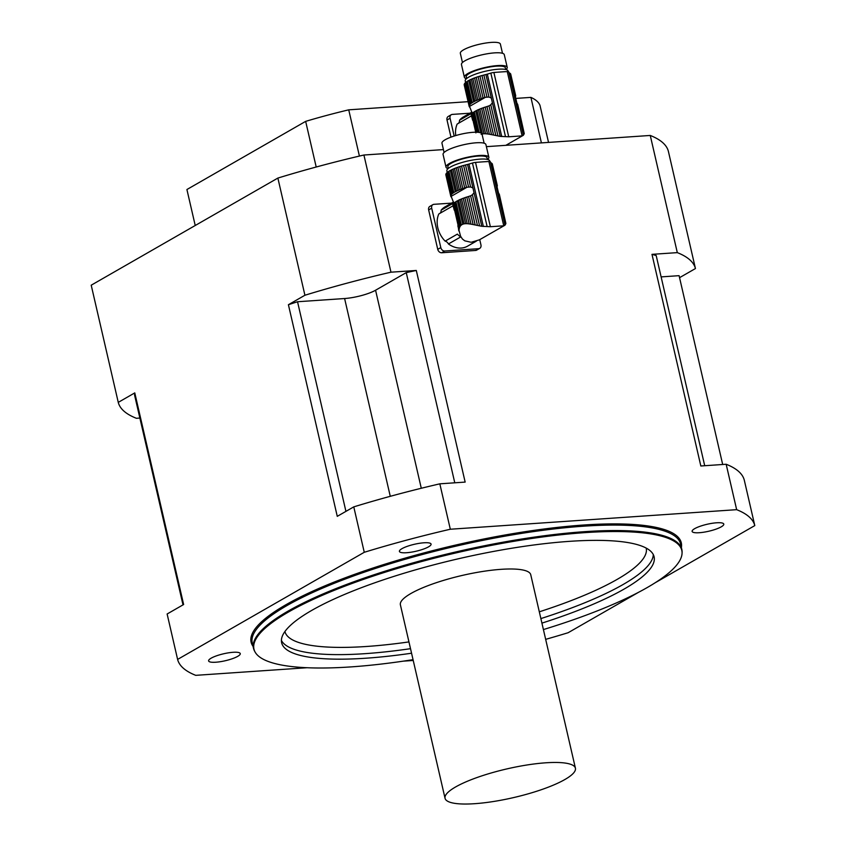 <?xml version="1.0" encoding="UTF-8"?>
<svg xmlns="http://www.w3.org/2000/svg" width="846" height="846" viewBox="0 0 846 846"><rect width="100%" height="100%" fill="white"/><g stroke="black" fill="none" stroke-linecap="round" stroke-linejoin="round"><path stroke-width="1.27" d="M453.266 206.921L452.917 205.462A3.257 0.719 167 0 0 452.927 205.451M454.207 210.083L452.927 204.531A23.878 5.256 167 0 0 452.832 205.039L454.714 210.707M459.346 228.219L459.092 229.647L453.181 204.023A23.878 5.256 167 0 1 453.636 203.442A3.257 0.719 167 0 0 454.217 202.892L459.79 227.014L459.346 228.219L453.636 203.442M459.79 227.014L460.478 225.882L455.021 202.257A23.878 5.256 167 0 0 454.217 202.892M460.478 225.882L461.324 225.025L455.92 201.665A3.257 0.719 167 0 1 455.021 202.257M461.324 225.025L462.762 224.201L457.369 200.83A23.878 5.256 167 0 0 455.92 201.665M462.762 224.201L464.042 223.841L458.585 200.216A3.257 0.719 167 0 1 457.369 200.83M464.042 223.841L465.617 223.672L460.044 199.54A23.878 5.256 167 0 0 458.585 200.216M465.617 223.672L467.235 223.693L461.514 198.926A3.257 0.719 167 0 1 460.044 199.54M467.235 223.693L469.139 223.883L463.217 198.26A23.878 5.256 167 0 0 461.514 198.926M469.139 223.883L471.011 224.169L464.888 197.657A3.257 0.719 167 0 1 463.217 198.26M471.011 224.169L473.136 224.56L466.781 197.033A23.878 5.256 167 0 0 464.888 197.657M473.136 224.56L475.188 224.973L468.599 196.462A3.257 0.719 167 0 1 466.781 197.033M475.188 224.973L477.451 225.438L470.609 195.775L469.139 196.314A23.878 5.256 167 0 0 468.599 196.462M446.603 173.018A23.878 5.256 167 0 0 446.149 173.599L451.077 194.94A23.878 5.256 -13 0 1 451.531 194.369L446.603 173.018A3.257 0.719 167 0 0 447.196 172.457L452.124 193.808A23.878 5.256 -13 0 1 452.927 193.174L447.999 171.833A3.257 0.719 167 0 0 448.898 171.23L453.826 192.581A23.878 5.256 -13 0 1 455.264 191.756L450.336 170.406A3.257 0.719 167 0 0 451.563 169.792L456.491 191.133A23.878 5.256 -13 0 1 457.95 190.456L453.022 169.115A3.257 0.719 167 0 0 454.492 168.491L459.42 189.842A23.878 5.256 -13 0 1 461.123 189.176L456.195 167.836A3.257 0.719 167 0 0 457.866 167.233L462.794 188.573A23.878 5.256 -13 0 1 464.687 187.949L459.759 166.599A3.257 0.719 167 0 0 461.578 166.038L466.506 187.389A23.878 5.256 -13 0 1 467.034 187.23L470.598 186.955L472.946 187.971L474.046 192.719L472.396 194.717L479.587 225.871L477.451 225.438M472.396 194.717L471.338 195.415M479.587 225.871L481.797 226.294L474.046 192.719M470.82 242.21L464.803 240.835L462.455 239.069L460.531 236.182M458.796 230.905L457.929 224.592M453.001 205.832L438.788 213.985A22.652 17.872 -119.9 0 0 445.155 241.131L457.369 234.12A22.652 17.872 -119.9 0 0 460.658 236.954L448.433 243.965A4.78 3.775 60.1 0 0 445.155 241.131M476.383 241.11L467.595 246.154A22.652 17.872 -119.9 0 1 448.433 243.965M481.797 226.294L490.363 226.717L503.74 225.808L505.675 224.084L491.611 163.162A23.878 5.256 167 0 0 491.008 162.855A5.732 1.258 167 0 1 490.691 162.591L490.384 161.808A3.818 0.846 167 0 0 488.893 161.512A133.774 29.451 167 0 0 475.526 162.421A3.818 0.846 167 0 0 472.459 163.035L468.959 164.071A5.732 1.258 167 0 1 467.521 164.462A23.878 5.256 167 0 0 465.522 164.949A3.257 0.719 167 0 1 463.608 165.456A23.878 5.256 167 0 0 461.578 166.038M505.887 223.492L499.341 194.369A23.878 5.256 167 0 0 499.288 194.252L505.675 224.084M499.034 193.829L498.484 192.93M471.486 242.189L479.396 239.841L505.02 225.184L490.384 161.808M440.068 213.255A4.78 3.775 60.1 0 0 441.126 210.178L453.742 202.945L451.563 197.34M457.845 225.861L460.636 236.468M451.13 196.917L450.876 196.505A23.878 5.256 -13 0 1 450.823 196.388L445.895 175.037A3.257 0.719 167 0 0 445.905 175.027M451.077 194.94A3.257 0.719 -13 0 1 451.13 195.024A3.257 0.719 -13 0 1 450.823 195.447A23.878 5.256 -13 0 0 450.738 195.955L445.81 174.604A23.878 5.256 167 0 1 445.895 174.096A3.257 0.719 167 0 0 446.191 173.779M450.823 195.447L445.895 174.096M489.823 161.544L489.686 160.909A21.975 4.843 167 0 0 479.978 159.133A21.975 4.843 167 0 0 457.58 163.902A21.975 4.843 167 0 0 446.847 170.797L447.227 172.436M491.663 163.363A3.257 0.719 167 0 0 492.034 163.511L497.184 185.168A23.878 5.256 -13 0 1 497.247 185.285L497.332 185.718A23.878 5.256 -13 0 1 497.237 186.226A3.257 0.719 -13 0 0 496.94 186.638A3.257 0.719 -13 0 0 496.983 186.723L496.94 186.543M496.983 186.723A23.878 5.256 -13 0 1 496.528 187.304A3.257 0.719 -13 0 0 496.496 187.326M452.124 193.808A3.257 0.719 -13 0 1 451.531 194.369M447.999 171.833A23.878 5.256 167 0 0 447.196 172.457M453.826 192.581A3.257 0.719 -13 0 1 452.927 193.174M450.336 170.406A23.878 5.256 167 0 0 448.898 171.23M456.491 191.133A3.257 0.719 -13 0 1 455.264 191.756M453.022 169.115A23.878 5.256 167 0 0 451.563 169.792M459.42 189.842A3.257 0.719 -13 0 1 457.95 190.456M456.195 167.836A23.878 5.256 167 0 0 454.492 168.491M462.794 188.573A3.257 0.719 -13 0 1 461.123 189.176M459.759 166.599A23.878 5.256 167 0 0 457.866 167.233M466.506 187.389A3.257 0.719 -13 0 1 464.687 187.949M468.557 186.913L463.608 165.456M470.598 186.955L465.522 164.949M497.332 185.718A3.257 0.719 -13 0 1 497.131 185.538A3.257 0.719 -13 0 1 497.247 185.285L492.319 163.934A23.878 5.256 167 0 0 492.034 163.511M448.264 168.449L447.872 166.736A20.071 4.42 -13 0 1 466.432 157.916A20.071 4.42 -13 0 1 486.979 157.705L487.381 159.418M487.613 159.471A21.975 4.843 167 0 0 488.84 157.282A21.975 4.843 167 0 0 466.336 157.504A21.975 4.843 167 0 0 446.011 167.17A21.975 4.843 167 0 0 448.084 168.597M444.087 152.449L441.961 143.228A20.547 4.526 -13 0 1 460.954 134.197A20.547 4.526 -13 0 1 481.998 133.985L484.124 143.207M488.84 157.282L485.911 144.56A21.975 4.843 167 0 0 463.407 144.793A21.975 4.843 167 0 0 443.071 154.448L446.011 167.17M441.126 210.178A22.652 17.872 -119.9 0 1 445.049 206.868L453.572 201.972M440.798 247.592A3.818 3.014 60.1 0 0 444.763 251.008L441.707 252.764A3.818 3.014 -119.9 0 1 437.742 249.348L440.798 247.592L431.693 208.169L428.647 209.924A3.818 3.014 -119.9 0 1 429.863 206.392L432.919 204.637A3.818 3.014 60.1 0 0 431.693 208.169M437.742 249.348L428.647 209.924M432.919 204.637A3.818 3.014 60.1 0 1 433.987 204.32L451.574 203.125M444.763 251.008L478.656 248.692A3.818 3.014 60.1 0 0 479.724 248.375A3.818 3.014 60.1 0 0 480.94 244.843L479.745 239.661M441.707 252.764L475.6 250.448L478.656 248.692M479.724 248.375L476.668 250.13A3.818 3.014 -119.9 0 1 475.6 250.448M471.634 116.991L471.296 115.542A3.257 0.719 167 0 0 471.307 115.532M472.576 120.164L471.296 114.601A23.878 5.256 167 0 0 471.201 115.109L473.094 120.788M475.886 132.885L471.55 114.104A23.878 5.256 167 0 1 472.005 113.523A3.257 0.719 167 0 0 472.586 112.962L477.038 132.251M476.319 132.23L472.005 113.523M478.011 132.314L473.4 112.338A23.878 5.256 167 0 0 472.586 112.962M479.079 132.441L474.299 111.735A3.257 0.719 167 0 1 473.4 112.338M480.814 132.896L475.738 110.911A23.878 5.256 167 0 0 474.299 111.735M481.131 134.281L482.41 133.922L476.954 110.297A3.257 0.719 167 0 1 475.738 110.911M482.41 133.922L483.986 133.753L478.424 109.62A23.878 5.256 167 0 0 476.954 110.297M483.986 133.753L485.604 133.774L479.883 108.997A3.257 0.719 167 0 1 478.424 109.62M485.604 133.774L487.508 133.954L481.596 108.341A23.878 5.256 167 0 0 479.883 108.997M487.508 133.954L489.379 134.239L483.256 107.738A3.257 0.719 167 0 1 481.596 108.341M489.379 134.239L491.515 134.641L485.16 107.104A23.878 5.256 167 0 0 483.256 107.738M491.515 134.641L493.556 135.043L486.968 106.543A3.257 0.719 167 0 1 485.16 107.104M493.556 135.043L495.83 135.519L488.977 105.856L487.508 106.385A23.878 5.256 167 0 0 486.968 106.543M464.983 83.098A23.878 5.256 167 0 0 464.528 83.669L469.456 105.02A23.878 5.256 -13 0 1 469.911 104.439L464.983 83.098A3.257 0.719 167 0 0 465.564 82.538L470.492 103.878A23.878 5.256 -13 0 1 471.296 103.254L466.368 81.914A3.257 0.719 167 0 0 467.267 81.311L472.195 102.662A23.878 5.256 -13 0 1 473.644 101.827L468.716 80.486A3.257 0.719 167 0 0 469.932 79.862L474.86 101.213A23.878 5.256 -13 0 1 476.319 100.537L471.391 79.196A3.257 0.719 167 0 0 472.861 78.572L477.789 99.913A23.878 5.256 -13 0 1 479.492 99.257L474.564 77.906A3.257 0.719 167 0 0 476.235 77.314L481.163 98.654A23.878 5.256 -13 0 1 483.055 98.02L478.127 76.679A3.257 0.719 167 0 0 479.946 76.119L484.874 97.459A23.878 5.256 -13 0 1 485.414 97.301L488.967 97.036L491.325 98.051L492.414 102.8L490.765 104.798L497.956 135.942L495.83 135.519M490.765 104.798L489.707 105.496M497.956 135.942L500.166 136.365L492.414 102.8M471.37 115.902L457.157 124.066A22.652 17.872 -119.9 0 0 455.761 135.561M500.166 136.365L508.732 136.798L522.109 135.878L524.044 134.165L509.979 73.242A23.878 5.256 167 0 0 509.377 72.936A5.732 1.258 167 0 1 509.07 72.671L508.753 71.878A3.818 0.846 167 0 0 507.262 71.593A133.774 29.451 167 0 0 493.895 72.502A3.818 0.846 167 0 0 490.839 73.105L487.338 74.152A5.732 1.258 167 0 1 485.89 74.543A23.878 5.256 167 0 0 483.891 75.03A3.257 0.719 167 0 1 481.977 75.537A23.878 5.256 167 0 0 479.946 76.119M524.256 133.573L517.71 104.439A23.878 5.256 167 0 0 517.657 104.322L524.044 134.165M517.403 103.91L516.853 103.011M458.437 123.336A4.78 3.775 60.1 0 0 459.505 120.259L472.11 113.015L469.942 107.421M469.498 106.998L469.244 106.575A23.878 5.256 -13 0 1 469.192 106.459L464.264 85.118A3.257 0.719 167 0 0 464.274 85.108M469.456 105.02A3.257 0.719 -13 0 1 469.498 105.105A3.257 0.719 -13 0 1 469.202 105.517A23.878 5.256 -13 0 0 469.107 106.025L464.179 84.685A23.878 5.256 167 0 1 464.274 84.177A3.257 0.719 167 0 0 464.57 83.86M469.202 105.517L464.274 84.177M508.203 71.614L508.055 70.99A21.975 4.843 167 0 0 498.347 69.213A21.975 4.843 167 0 0 475.949 73.972A21.975 4.843 167 0 0 465.226 80.878L465.596 82.506M515.605 95.376L515.7 95.788A23.878 5.256 -13 0 1 515.605 96.296A3.257 0.719 -13 0 0 515.309 96.719A3.257 0.719 -13 0 0 515.362 96.804L515.32 96.624M515.362 96.804A23.878 5.256 -13 0 1 514.897 97.385A3.257 0.719 -13 0 0 514.865 97.396M470.492 103.878A3.257 0.719 -13 0 1 469.911 104.439M466.368 81.914A23.878 5.256 167 0 0 465.564 82.538M472.195 102.662A3.257 0.719 -13 0 1 471.296 103.254M468.716 80.486A23.878 5.256 167 0 0 467.267 81.311M474.86 101.213A3.257 0.719 -13 0 1 473.644 101.827M471.391 79.196A23.878 5.256 167 0 0 469.932 79.862M477.789 99.913A3.257 0.719 -13 0 1 476.319 100.537M474.564 77.906A23.878 5.256 167 0 0 472.861 78.572M481.163 98.654A3.257 0.719 -13 0 1 479.492 99.257M478.127 76.679A23.878 5.256 167 0 0 476.235 77.314M484.874 97.459A3.257 0.719 -13 0 1 483.055 98.02M486.936 96.994L481.977 75.537M488.967 97.036L483.891 75.03M505.876 145.322L523.388 135.265L508.753 71.878M510.032 73.443A3.257 0.719 167 0 0 510.413 73.591L515.563 95.238A23.878 5.256 -13 0 1 515.616 95.365L510.688 74.014A23.878 5.256 167 0 0 510.413 73.591M466.643 78.53L466.241 76.817A20.071 4.42 -13 0 1 484.8 67.997A20.071 4.42 -13 0 1 505.348 67.786L505.749 69.499M505.982 69.552A21.975 4.843 167 0 0 507.219 67.352A21.975 4.843 167 0 0 484.705 67.585A21.975 4.843 167 0 0 464.38 77.24A21.975 4.843 167 0 0 466.453 78.678M462.455 62.53L460.33 53.309A20.547 4.526 -13 0 1 479.333 44.278A20.547 4.526 -13 0 1 500.367 44.066L502.492 53.287M507.219 67.352L504.279 54.641A21.975 4.843 167 0 0 481.776 54.874A21.975 4.843 167 0 0 461.451 64.529L464.38 77.24M459.505 120.259A22.652 17.872 -119.9 0 1 463.418 116.949L471.941 112.053M454.175 136.047L450.072 118.25L447.016 120.005A3.818 3.014 -119.9 0 1 448.232 116.473L451.288 114.718A3.818 3.014 60.1 0 0 450.072 118.25M450.971 137.147L447.016 120.005M451.288 114.718A3.818 3.014 60.1 0 1 452.356 114.4L469.942 113.205M541.408 142.889L530.907 97.385A181.573 39.974 -13 0 1 539.981 105.359L548.536 142.403M316.203 167.011L305.66 121.369A181.573 39.974 -13 0 1 348.732 109.832L468.092 101.679M515.066 98.464L530.907 97.385M348.732 109.832L359.413 156.076M195.225 225.501L186.913 189.525L305.66 121.369M277.869 178.072L91.209 285.197L118.26 402.368L134.778 392.893L183.635 604.52L167.127 613.995L177.607 659.415L364.266 552.29L353.776 506.87L337.268 516.346L288.412 304.719L304.92 295.243L277.869 178.072A296.248 65.216 -13 0 1 363.917 155.019L443.42 149.594M118.26 402.368A296.248 65.216 -13 0 0 136.396 418.294L139.876 418.051M177.607 659.415A296.248 65.216 167 0 0 195.743 675.341L307.087 667.727M403.288 661.149L413.239 660.472M655.111 582.799L754.791 525.599A296.248 65.216 167 0 0 736.655 509.673L726.164 464.253L700.837 465.987L651.98 254.35L677.308 252.626L650.257 135.455A296.248 65.216 -13 0 1 668.393 151.381L695.444 268.552L679.56 277.668M754.791 525.599L744.3 480.179A296.248 65.216 -13 0 0 726.164 464.253M545.67 639.354A296.248 65.216 167 0 0 568.131 632.723L638.603 592.274M486.387 146.654L650.257 135.455M363.917 155.019L390.968 272.19L416.295 270.466L465.152 482.093L439.825 483.827L450.315 529.236A296.248 65.216 167 0 0 364.266 552.29M736.655 509.673L450.315 529.236M677.308 252.626A296.248 65.216 -13 0 1 695.444 268.552M651.98 254.35A279.043 61.43 -13 0 1 656.189 255.545L704.707 465.723M722.685 464.496L679.095 275.669L661.117 276.896M183.011 604.879L134.609 395.251A279.043 61.43 -13 0 1 134.778 392.893M304.92 295.243A296.248 65.216 -13 0 1 390.968 272.19M288.412 304.719A279.043 61.43 -13 0 1 297.538 301.747L344.608 298.532A22.937 5.044 167 0 0 375.571 290.231L406.249 272.624A279.043 61.43 -13 0 1 416.295 270.466M353.776 506.87A296.248 65.216 -13 0 1 439.825 483.827M406.588 552.724A16.243 3.574 167 0 0 423.148 549.202A16.243 3.574 167 0 0 431.079 544.105A16.243 3.574 167 0 0 414.445 544.274A16.243 3.574 167 0 0 399.418 551.412A16.243 3.574 167 0 0 406.588 552.724M233.094 652.298A16.243 3.574 167 0 0 216.534 655.819A16.243 3.574 167 0 0 208.613 660.916A16.243 3.574 167 0 0 215.783 662.228A16.243 3.574 167 0 0 232.343 658.706A16.243 3.574 167 0 0 240.264 653.609A16.243 3.574 167 0 0 233.094 652.298M699.304 532.716A16.243 3.574 167 0 0 715.864 529.194A16.243 3.574 167 0 0 723.785 524.097A16.243 3.574 167 0 0 707.15 524.266A16.243 3.574 167 0 0 692.123 531.404A16.243 3.574 167 0 0 699.304 532.716M543.407 629.572A219.537 48.328 167 0 0 682.056 553.326A219.537 48.328 167 0 0 456.999 552.681A219.537 48.328 167 0 0 255.016 651.917A219.537 48.328 167 0 0 350.91 666.902A219.537 48.328 167 0 0 413.049 659.668M411.558 653.218A191.122 42.078 -13 0 1 281.644 642.77A191.122 42.078 -13 0 1 374.905 582.757A191.122 42.078 -13 0 1 569.707 541.334A191.122 42.078 -13 0 1 654.106 556.774A191.122 42.078 -13 0 1 541.916 623.121M255.016 651.917L254.551 651.071A219.791 48.381 -13 0 1 253.504 648.3A219.791 48.381 -13 0 1 456.777 551.719A219.791 48.381 -13 0 1 681.823 549.424A219.791 48.381 -13 0 1 682.098 552.364L682.056 553.326M575.417 768.2L530.749 574.73A66.897 14.731 167 0 0 462.254 575.428A66.897 14.731 167 0 0 400.391 604.827L445.049 798.296A66.897 14.731 167 0 0 474.595 803.7A66.897 14.731 167 0 0 542.772 789.202A66.897 14.731 167 0 0 575.417 768.2A66.897 14.731 167 0 0 506.923 768.898A66.897 14.731 167 0 0 445.049 798.296M345.929 511.375L297.538 301.747M454.778 482.802L406.249 272.624M505.284 224.687L497.533 191.111M472.946 187.971L467.521 164.462M483.362 226.453L468.959 164.071M487.095 226.411L472.459 163.035M490.363 226.717L475.526 162.421M503.74 225.808L488.893 161.512M505.094 224.962L490.691 162.591M496.443 186.363L491.008 162.855M497.184 185.168L496.549 185.528M450.876 196.505L467.034 187.23M523.653 134.768L515.901 101.192M491.325 98.051L485.89 74.543M501.731 136.534L487.338 74.152M505.464 136.492L490.839 73.105M508.732 136.798L493.895 72.502M522.109 135.878L507.262 71.593M523.463 135.043L509.07 72.671M514.812 96.444L509.377 72.936M515.563 95.238L514.928 95.609M469.244 106.575L485.414 97.301M253.049 646.344A220.753 48.592 -13 0 1 455.264 545.152A220.753 48.592 -13 0 1 681.379 547.457M681.823 549.424L680.565 543.967A219.791 48.381 167 0 0 455.518 546.262A219.791 48.381 167 0 0 252.245 642.854L253.504 648.3M284.933 631.507A185.39 40.809 167 0 0 408.946 641.913M539.314 611.817A185.39 40.809 167 0 0 646.217 548.102M653.292 554.574A191.122 42.078 -13 0 1 540.869 618.585M410.511 648.681A191.122 42.078 -13 0 1 281.411 640.433M390.27 496.316L344.608 298.532M421.287 488.269L375.571 290.231"/></g></svg>
